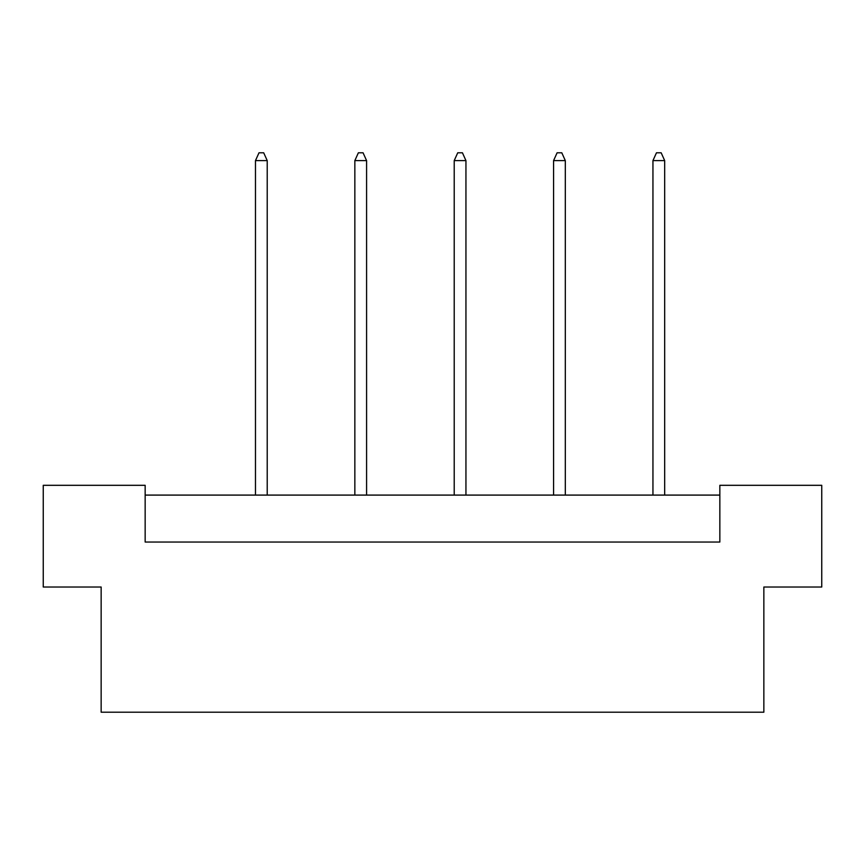 <?xml version="1.0" encoding="UTF-8"?>
<svg xmlns="http://www.w3.org/2000/svg" width="865" height="865" viewBox="0 0 865 865"><rect width="100%" height="100%" fill="white"/><g stroke="black" fill="none" stroke-linecap="round" stroke-linejoin="round"><path stroke-width="1.3" d="M101.151 587.021L43.25 587.021L43.25 485.308L145.158 485.308L145.158 542.041L719.842 542.041L719.842 485.308L821.75 485.308L821.75 587.021L763.849 587.021L763.849 712.209L101.151 712.209L101.151 587.021M719.842 495.094L145.158 495.094M267.22 495.094L267.22 160.609L255.478 160.609L255.478 495.094M255.478 160.609L259.003 152.791L263.695 152.791L267.22 160.609M366.587 495.094L366.587 160.609L354.845 160.609L354.845 495.094M354.845 160.609L358.37 152.791L363.062 152.791L366.587 160.609M465.943 495.094L465.943 160.609L454.212 160.609L454.212 495.094M454.212 160.609L457.736 152.791L462.429 152.791L465.943 160.609M565.31 495.094L565.31 160.609L553.578 160.609L553.578 495.094M553.578 160.609L557.103 152.791L561.796 152.791L565.31 160.609M664.677 495.094L664.677 160.609L652.945 160.609L652.945 495.094M652.945 160.609L656.47 152.791L661.163 152.791L664.677 160.609"/></g></svg>
